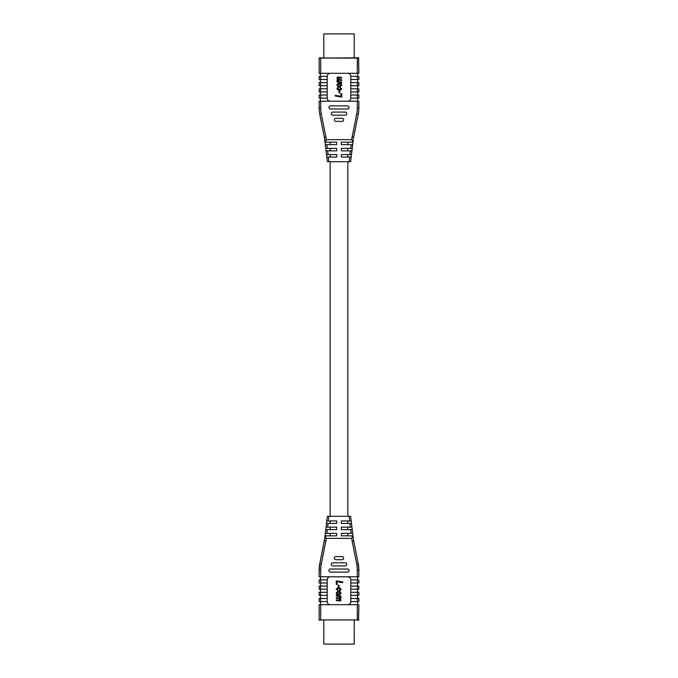 <?xml version="1.0" encoding="UTF-8"?>
<svg xmlns="http://www.w3.org/2000/svg" width="678" height="678" viewBox="0 0 678 678"><rect width="100%" height="100%" fill="white"/><g stroke="black" fill="none" stroke-linecap="round" stroke-linejoin="round"><path stroke-width="1.02" d="M338.051 77.623L341.712 78.241L341.712 77.563L337.966 76.928L336.924 77.868L337.737 79.131L336.924 80.097L337.737 81.428L337.008 81.301L337.008 81.979L341.712 82.775L341.712 82.097L339.466 81.716L337.517 80.318L338.076 79.894L341.712 80.504L341.712 79.826L339.407 79.385L337.517 78.055L338.051 77.623M341.712 93.598L340.958 93.513L340.958 96.318L335.246 95.352L335.246 96.03L341.712 97.123L341.712 93.598M339.025 92.793L339.78 92.928L339.78 90.954L339.025 90.818L339.025 92.793M347.687 101.217A3.102 3.102 0 0 0 350.789 98.115L350.789 76.402A3.102 3.102 0 0 0 347.687 73.3M324.72 139.626A31.019 31.019 0 0 0 324.338 137.27L319.745 114.141A31.019 31.019 0 0 1 319.143 108.09L319.143 101.217L320.694 101.217L320.694 108.09A29.468 29.468 0 0 0 321.262 113.836L325.864 136.973A32.569 32.569 0 0 1 326.279 139.626L325.457 142.168L336.669 142.168L336.669 144.651L325.321 144.651L325.771 148.372L324.72 139.626L325.457 142.168L325.025 142.168M352.975 142.168L341.331 142.168L341.331 144.651L352.679 144.651L352.238 148.372L353.28 139.626L352.975 142.168L351.721 139.626A32.569 32.569 0 0 1 352.136 136.973L356.738 113.836A29.468 29.468 0 0 0 357.306 108.09L357.306 101.217L320.694 101.217M357.306 101.217L358.857 101.217L358.857 108.09A31.019 31.019 0 0 1 358.255 114.141L353.662 137.27A31.019 31.019 0 0 0 353.28 139.626M341.797 88.979L340.119 87.216L340.034 87.894L341.204 88.971L340.034 89.733L337.517 88.394L338.602 87.64L338.525 86.97L336.924 88.335C337.305 89.793 338.305 90.479 339.932 90.411L341.797 88.979M320.694 73.3L357.306 73.3L357.306 58.062L320.694 58.062L320.694 73.3L319.143 73.3L319.143 58.062L319.143 73.3M358.857 58.062L354.204 57.791L354.204 33.9L323.796 33.9L323.796 57.791L319.143 58.062L358.577 57.791L358.857 73.3L357.306 73.3M320.694 79.504L319.143 79.504L319.143 76.402L320.694 76.402L320.694 79.504L327.211 79.504L327.211 82.606L320.694 82.606L320.694 85.708L327.211 85.708L327.211 82.606M327.211 85.708L327.211 88.81L320.694 88.81L320.694 91.911L327.211 91.911L327.211 88.81M327.211 91.911L327.211 95.013L320.694 95.013L320.694 98.115L327.211 98.115L327.211 95.013M327.211 79.504L327.211 76.402L320.694 76.402M338.89 83.021L336.924 84.589C337.288 86.072 338.28 86.784 339.924 86.716L341.797 85.114C341.432 83.682 340.466 82.987 338.89 83.021M330.313 73.3A3.102 3.102 0 0 0 327.211 76.402M327.211 98.115A3.102 3.102 0 0 0 330.313 101.217M357.611 73.3L357.611 76.402M357.611 98.115L357.611 101.217M345.204 112.082A1.551 1.551 0 0 1 346.755 113.633L346.755 113.633A1.551 1.551 0 0 1 345.204 115.184L332.796 115.184A1.551 1.551 0 0 1 331.245 113.633L331.245 113.633A1.551 1.551 0 0 1 332.796 112.082L345.204 112.082M328.915 107.421A1.551 1.551 0 0 1 330.466 105.87L347.534 105.87A1.551 1.551 0 0 1 349.085 107.421L349.085 107.429A1.551 1.551 0 0 1 347.534 108.98L330.466 108.98A1.551 1.551 0 0 1 328.915 107.429L328.915 107.421M334.347 119.837A1.551 1.551 0 0 1 335.898 118.286L342.102 118.286A1.551 1.551 0 0 1 343.653 119.837L343.653 119.837A1.551 1.551 0 0 1 342.102 121.387L335.898 121.387A1.551 1.551 0 0 1 334.347 119.837L334.347 119.837M351.721 139.626L326.279 139.626M320.389 98.115L320.389 101.217M320.389 73.3L320.389 76.402M320.389 91.911L320.389 95.013M320.389 85.708L320.389 88.81M320.694 85.708L319.143 85.708L319.143 82.606L320.694 82.606M320.694 98.115L319.143 98.115L319.143 95.013L320.694 95.013M320.694 91.911L319.143 91.911L319.143 88.81L320.694 88.81M320.389 79.504L320.389 82.606M339.848 86.047L337.517 84.623L338.89 83.699L341.204 85.114L339.848 86.047M350.789 88.81L358.857 88.81L358.857 91.911L350.789 91.911M350.789 95.013L358.857 95.013L358.857 98.115L350.789 98.115M350.789 76.402L358.857 76.402L358.857 79.504L350.789 79.504M357.611 85.708L357.611 88.81M350.789 82.606L358.857 82.606L358.857 85.708L350.789 85.708M357.611 79.504L357.611 82.606M357.611 91.911L357.611 95.013M327.305 148.372L336.669 148.372L336.669 150.855L326.067 150.855L326.508 154.576L325.771 148.372L327.305 148.372L326.855 144.651L325.321 144.651M328.05 154.576L336.669 154.576L336.669 157.059L326.804 157.059L326.508 154.576L328.05 154.576L327.601 150.855L326.067 150.855M350.636 161.711L351.196 157.059L350.636 161.711L327.364 161.711L326.804 157.059L328.347 157.059L328.906 161.711M341.331 157.059L351.196 157.059L352.238 148.372L341.331 148.372L341.331 150.855L351.933 150.855L351.492 154.576L341.331 154.576L341.331 157.059M319.143 76.402L319.143 79.504M350.696 148.372L351.145 144.651L352.679 144.651M349.958 154.576L350.399 150.855L351.933 150.855M349.102 161.711L349.653 157.059L351.196 157.059M347.831 148.372L347.831 150.855M347.831 154.576L347.831 157.059M347.831 142.168L347.831 144.651M330.169 150.855L330.169 148.372M330.169 157.059L330.169 154.576M330.169 144.651L330.169 142.168M339.941 600.377L340.483 599.945L338.593 598.615L336.288 598.174L336.288 597.496L339.924 598.106L336.288 597.496M336.288 595.225L340.983 596.021L340.983 596.699L340.983 596.021L336.288 595.225L336.288 595.903L338.534 596.284L340.483 597.682L339.924 598.106M340.263 596.572L341.068 597.903L340.263 598.869L341.068 600.132L340.034 601.072L341.068 600.132L340.254 598.869L341.068 597.903L340.254 596.572L340.983 596.699M336.288 599.759L339.39 600.31L336.288 599.759L336.288 600.437L340.034 601.072M338.076 591.284C339.712 591.216 340.712 591.928 341.068 593.411L339.102 594.979L341.068 593.411C340.712 591.928 339.712 591.216 338.076 591.284L336.203 592.886C336.559 594.318 337.534 595.013 339.102 594.979M327.211 579.885A3.102 3.102 90 0 1 330.313 576.783A3.102 3.102 -90 0 0 327.211 579.885L327.211 601.598A3.102 3.102 -90 0 0 330.313 604.7A3.102 3.102 90 0 1 327.211 601.598L327.211 579.885L320.694 579.885L320.694 582.987L319.143 582.987L319.143 579.885L320.694 579.885L320.38 576.783M336.288 580.876L342.746 581.97L342.746 582.648L342.746 581.97L336.288 580.876L336.288 584.402L337.042 584.487L337.042 581.682L337.042 584.487M338.22 585.072L338.975 585.207L338.975 587.182L338.975 585.207L338.22 585.072L338.22 587.046L338.975 587.182M337.966 588.267L336.788 589.029L337.966 590.106L337.881 590.784L337.966 590.106L336.788 589.029L337.966 588.267L340.483 589.606L339.39 590.36L339.475 591.03L341.068 589.665L339.475 591.03M338.068 587.589L338.068 587.589C339.695 587.521 340.695 588.207 341.068 589.665L341.068 589.665C340.695 588.207 339.695 587.521 338.068 587.589L336.203 589.021L337.881 590.784M358.857 569.91L358.264 563.859A31.019 31.019 -90 0 1 358.857 569.91L358.857 576.783L358.857 569.91L358.848 576.783L357.298 576.783L357.298 569.91A29.468 29.468 -90 0 0 356.738 564.164L352.136 541.027A32.569 32.569 90 0 1 351.721 538.374L352.535 535.832L341.322 535.832L341.322 533.349L352.679 533.349L353.289 538.374L352.984 535.832L352.535 535.832L352.975 535.832L352.687 533.349L351.145 533.349L350.696 529.628L341.322 529.628L341.322 527.145L351.933 527.145L352.679 533.349L351.941 527.145L350.399 527.145L349.95 523.424L341.322 523.424L341.322 520.941L351.187 520.941L351.933 527.145L351.196 520.941L349.653 520.941L349.094 516.289L350.628 516.289L351.187 520.941L350.628 516.289M325.864 541.027L324.338 540.73A31.019 31.019 -90 0 0 324.711 538.374L325.016 535.832L326.279 538.374A32.569 32.569 90 0 1 325.864 541.027L321.262 564.164A29.468 29.468 -90 0 0 320.694 569.91L320.694 576.783L357.298 576.783M320.694 576.783L319.143 576.783L319.143 569.91A31.019 31.019 90 0 1 319.736 563.859L324.711 538.374M342.746 582.648L337.042 581.682M357.611 604.7L357.611 601.598L357.62 604.7L358.857 604.7L358.577 620.209L357.298 619.938L357.298 604.7L320.694 604.7L320.694 619.938L358.857 619.938M320.38 601.598L320.694 604.7L319.143 604.7L319.143 619.938L319.143 604.7M357.298 604.7L358.848 604.7M358.848 598.496L358.848 601.598L357.298 601.598L357.298 598.496L358.857 598.496L350.789 598.496L350.789 595.394L357.298 595.394L357.611 589.19L357.62 592.292L350.789 592.292L350.789 595.394M350.789 592.292L350.789 589.19L357.298 589.19L357.611 582.987L357.62 586.089L350.789 586.089L350.789 589.19M350.789 586.089L350.789 582.987L357.298 582.987L357.611 576.783L357.62 579.885L350.789 579.885L350.789 582.987M350.789 598.496L350.789 601.598L357.298 601.598M347.687 604.7L347.687 604.7A3.102 3.102 -90 0 0 350.789 601.598M327.211 595.394L319.143 595.394L319.143 592.292L327.211 592.292M327.211 601.598L319.143 601.598L319.143 598.496L327.211 598.496M327.211 582.987L320.694 582.987M327.211 589.19L319.143 589.19L319.143 586.089L327.211 586.089M350.789 579.885A3.102 3.102 -90 0 0 347.687 576.783M345.204 565.918L332.796 565.918A1.551 1.551 90 0 1 331.245 564.367L331.245 564.367A1.551 1.551 90 0 1 332.796 562.816L345.204 562.816A1.551 1.551 90 0 1 346.755 564.367L346.755 564.367A1.551 1.551 90 0 1 345.204 565.918L332.796 565.918A1.551 1.551 90 0 1 331.245 564.367A1.551 1.551 90 0 1 332.796 562.816M349.077 570.579A1.551 1.551 90 0 1 347.526 572.13L330.466 572.13A1.551 1.551 90 0 1 328.915 570.579L328.915 570.571A1.551 1.551 90 0 1 330.466 569.02L347.526 569.02A1.551 1.551 90 0 1 349.077 570.571L349.077 570.579M343.653 558.163A1.551 1.551 90 0 1 342.102 559.714L335.898 559.714A1.551 1.551 90 0 1 334.347 558.163L334.347 558.163A1.551 1.551 90 0 1 335.898 556.613L342.102 556.613A1.551 1.551 90 0 1 343.653 558.163L343.653 558.163M326.279 538.374L351.721 538.374M357.611 598.496L357.611 595.394L357.298 598.496M358.848 579.885L358.857 582.987L358.857 579.885L358.857 582.987L357.298 582.987M358.848 592.292L358.857 595.394L358.857 592.292L358.857 595.394L357.298 595.394M358.848 601.598L358.857 598.496L358.848 601.598M358.848 586.089L358.857 589.19L358.857 586.089L358.857 589.19L357.298 589.19M338.144 591.953L340.483 593.377L339.11 594.301L336.788 592.886L338.144 591.953L336.788 592.886L339.11 594.301M320.694 595.394L320.38 589.19M320.38 595.394L320.694 601.598M320.38 582.987L320.694 589.19M347.526 572.13L330.466 572.13A1.551 1.551 90 0 1 328.915 570.579A1.551 1.551 90 0 1 330.466 569.02M342.102 559.714L335.898 559.714A1.551 1.551 90 0 1 334.347 558.163A1.551 1.551 90 0 1 335.898 556.613M328.898 516.289L328.338 520.941L326.804 520.941L326.508 523.424L336.669 523.424L336.669 520.941L326.804 520.941L327.364 516.289L349.094 516.289M336.669 527.145L326.067 527.145L325.762 529.628L336.669 529.628L336.669 527.145L330.169 527.145L330.169 529.628L336.669 529.628M336.669 533.349L325.321 533.349L325.025 535.832L336.669 535.832L336.669 533.349L330.169 533.349L330.169 535.832L336.669 535.832L330.169 535.832M319.423 620.209L320.694 619.938L319.143 619.938M347.238 535.832L341.322 535.832L341.322 533.349M347.238 529.628L347.831 529.628L347.831 527.145L341.322 527.145L341.322 529.628M347.831 535.832L347.831 533.349L347.238 533.349M347.238 523.424L341.322 523.424L341.322 520.941L347.831 520.941L347.831 523.424M329.94 516.289L348.06 516.289M327.296 529.628L326.855 533.349L325.313 533.349L325.762 529.628L325.313 533.349M336.669 523.424L330.169 523.424L330.169 520.941L336.669 520.941M328.042 523.424L327.593 527.145L326.059 527.145L326.508 523.424L326.059 527.145M350.696 529.628L352.229 529.628L352.687 533.349M349.95 523.424L351.484 523.424L351.941 527.145M354.204 644.1L354.204 620.209L354.196 644.1L323.796 644.1L323.796 620.209M347.865 516.289L347.865 161.711M330.135 516.289L330.135 161.711M320.694 108.09L319.143 108.09M357.306 108.09L358.857 108.09M319.143 58.062L320.694 57.791M357.306 91.911L357.306 88.81M357.306 98.115L357.306 95.013M357.306 79.504L357.306 76.402M357.306 85.708L357.306 82.606M356.738 113.836L358.255 114.141M352.136 136.973L353.662 137.27M325.864 136.973L324.338 137.27M321.262 113.836L319.745 114.141M357.298 569.91L358.848 569.91A31.019 31.019 90 0 0 358.255 563.859L353.662 540.73A31.019 31.019 90 0 1 353.289 538.374A31.019 31.019 -90 0 0 353.653 540.73L358.255 563.859L356.738 564.164M320.694 569.91L319.143 569.91L319.143 576.783M321.262 564.164L319.736 563.859L319.143 569.91M352.136 541.027L353.653 540.73L353.28 538.374M358.264 563.859L353.662 540.73M319.736 563.859L324.338 540.73M319.143 589.19L319.143 586.089M319.143 582.987L319.143 579.885M319.143 601.598L319.143 598.496M319.143 595.394L319.143 592.292M351.196 520.941L350.636 516.289M326.804 520.941L327.364 516.289"/></g></svg>

